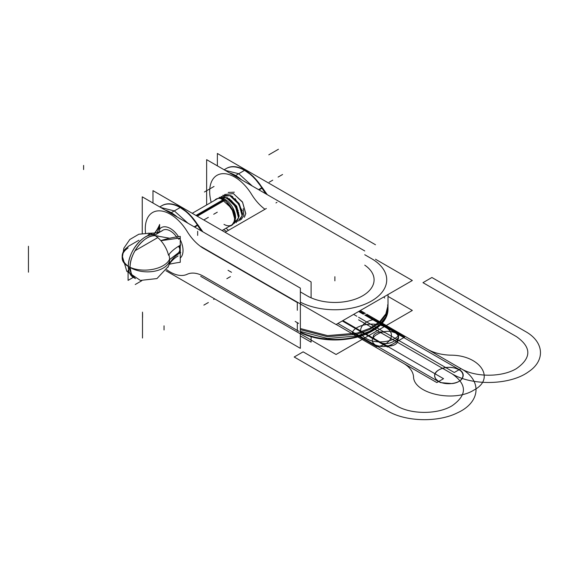 <?xml version="1.0" encoding="UTF-8"?>
<svg xmlns="http://www.w3.org/2000/svg" width="569" height="569" viewBox="0 0 569 569"><rect width="100%" height="100%" fill="white"/><g stroke="black" fill="none" stroke-linecap="round" stroke-linejoin="round"><path stroke-width="0.85" d="M142.25 233.397L142.25 196.831L300.361 288.12L300.361 348.349L165.963 270.752M203.866 248.582A35.086 20.256 60 0 1 187.18 231.498A35.086 20.256 60 0 0 203.866 248.582A35.086 20.256 60 0 1 187.18 231.498A35.086 20.256 60 0 0 203.866 248.582L297.317 302.537L203.866 248.582L297.317 302.537L297.317 310.283L297.317 302.537L297.317 310.283L297.317 302.537L203.866 248.582A35.086 20.256 60 0 1 187.18 231.498A35.413 20.448 -120 0 0 158.552 210.843A35.413 20.448 -120 0 0 145.557 233.077A35.413 20.448 -120 0 1 158.552 210.843A35.413 20.448 -120 0 1 187.18 231.498A35.413 20.448 -120 0 0 158.552 210.843A35.413 20.448 -120 0 0 145.557 233.077A35.413 20.448 -120 0 1 158.552 210.843A35.413 20.448 -120 0 1 187.18 231.498A35.413 20.448 -120 0 0 158.552 210.843A35.413 20.448 -120 0 0 145.557 233.077M166.674 269.656A35.413 20.448 -120 0 0 187.18 274.279A35.413 20.448 -120 0 1 166.674 269.656A35.413 20.448 -120 0 0 187.18 274.279A35.413 20.448 -120 0 1 166.674 269.656A35.413 20.448 -120 0 0 187.18 274.279A35.086 20.256 60 0 1 203.866 276.463L297.317 330.418L297.317 322.673L297.317 330.418L297.317 322.673L297.317 330.418L203.866 276.463A35.086 20.256 60 0 0 187.18 274.279A35.086 20.256 60 0 1 203.866 276.463A35.086 20.256 60 0 0 187.18 274.279A35.086 20.256 60 0 1 203.866 276.463M159.64 229.079A17.959 10.37 60 0 1 170.33 228.496A17.959 10.37 60 0 0 159.64 229.079A17.959 10.37 60 0 1 170.33 228.496A17.959 10.37 60 0 0 159.64 229.079A17.959 10.37 60 0 1 170.33 228.496A17.959 10.37 60 0 1 178.481 236.626A17.959 10.37 60 0 0 170.33 228.496A17.959 10.37 60 0 1 178.481 236.626A17.959 10.37 60 0 0 170.33 228.496A17.959 10.37 60 0 1 178.481 236.626M180.259 239.748A17.959 10.37 60 0 1 180.259 258.034A17.959 10.37 60 0 0 180.259 239.748A17.959 10.37 60 0 1 180.259 258.034A17.959 10.37 60 0 0 180.259 239.748A17.959 10.37 60 0 1 180.259 258.034M295.162 321.428L298.604 323.412M231.498 272.295L228.055 270.303M388.001 309.287A53.116 30.669 180 0 1 357.104 337.147A53.116 30.669 180 0 1 300.361 332.602A53.116 30.669 180 0 0 357.104 337.147A53.116 30.669 180 0 0 388.001 309.287L388.001 294.55L388.001 309.287M300.361 328.548L327.58 335.618L357.104 333.093L369.765 328.363L379.615 321.777L385.86 313.853L388.001 305.24L385.86 314.956L379.615 322.879L369.765 329.472L357.104 334.195L327.58 336.72L300.361 329.65M297.317 328.029L297.317 326.926M297.317 330.895L297.317 329.792M300.361 331.414L327.58 338.484L357.104 335.959L369.765 331.236L379.615 324.643L385.86 316.727L388.001 309.209M387.958 307.537A53.116 30.669 180 0 1 358.043 336.329A53.116 30.669 180 0 1 300.361 332.04A53.116 30.669 0 0 0 358.043 336.329A53.116 30.669 0 0 0 387.958 307.537A53.116 30.669 180 0 1 358.043 336.329A53.116 30.669 180 0 1 300.361 332.04A53.116 30.669 0 0 0 357.104 336.585A53.116 30.669 0 0 0 388.001 308.732A53.116 30.669 180 0 1 357.424 336.499A53.116 30.669 180 0 1 300.901 332.303M300.361 302.16A51.85 29.937 0 0 0 372.574 300.375A51.85 29.937 0 0 0 371.543 258.653A51.85 29.937 0 0 1 372.574 300.375A51.85 29.937 0 0 1 300.361 302.16A51.85 29.937 0 0 0 372.574 300.375A51.85 29.937 0 0 0 371.543 258.653A51.85 29.937 0 0 1 372.574 300.375A51.85 29.937 0 0 1 300.361 302.16A51.85 29.937 0 0 0 372.574 300.375A51.85 29.937 0 0 0 371.543 258.653L373.413 259.727M302.552 305.183A53.116 30.669 180 0 1 300.361 304.159A53.116 30.669 0 0 0 302.552 305.183A53.116 30.669 180 0 1 300.361 304.159A53.116 30.669 0 0 0 302.552 305.183M375.483 259.229L412.326 280.503L336.066 324.529L200.693 246.377M276.954 202.344L275.958 202.92M266.335 208.482L225.111 232.28M364.75 265.154A39.204 22.632 180 0 1 361.464 296.456A39.204 22.632 180 0 1 307.16 295.823A39.204 22.632 180 0 0 361.464 296.456A39.204 22.632 180 0 0 364.75 265.154A39.204 22.632 180 0 1 361.464 296.456A39.204 22.632 180 0 1 307.16 295.823A39.204 22.632 180 0 0 361.464 296.456A39.204 22.632 180 0 0 364.75 265.154A39.204 22.632 180 0 1 361.464 296.456A39.204 22.632 180 0 1 307.16 295.823L309.024 296.904M205.509 249.528L202.066 247.543M194.171 226.811L197.699 224.776A33.82 19.524 -120 0 0 202.571 231.661M175.451 216A36.679 21.174 -120 0 0 166.312 210.729M197.699 224.776A36.679 21.174 -120 0 0 162.172 205.523L159.733 206.931M177.414 217.138A36.679 21.174 -120 0 0 165.038 209.989A36.679 21.174 60 0 1 177.414 217.138M160.728 207.5L174.334 210.907L187.934 223.212M200.693 276.321L336.066 354.48L412.326 310.446L388.001 296.399M295.681 329.472L299.123 331.457M375.483 244.748L217.372 153.466L217.372 165.856M373.349 259.692L369.907 257.7M262.209 187.542L253.091 176.283L242.586 168.943L253.262 176.447L267.274 194.662L262.217 187.542L261.363 188.019M262.003 188.225A33.82 19.524 60 0 0 266.015 193.937A33.82 19.524 60 0 1 262.003 188.225A33.82 19.524 60 0 0 266.015 193.937A33.82 19.524 60 0 1 262.003 188.225L259.059 189.925M258.561 189.633L262.089 187.599A33.82 19.524 -120 0 0 266.961 194.484M264.976 209.264A35.086 20.256 60 0 1 251.569 194.321A35.086 20.256 60 0 0 264.976 209.264A35.086 20.256 60 0 1 251.569 194.321A35.086 20.256 60 0 0 264.976 209.264A35.086 20.256 60 0 1 251.569 194.321A35.413 20.448 -120 0 0 220.758 173.922A35.413 20.448 -120 0 0 211.199 202.329A35.413 20.448 -120 0 1 220.758 173.922A35.413 20.448 -120 0 1 251.569 194.321A35.413 20.448 -120 0 0 220.758 173.922A35.413 20.448 -120 0 0 211.199 202.329A35.413 20.448 -120 0 1 220.758 173.922A35.413 20.448 -120 0 1 251.569 194.321A35.413 20.448 -120 0 0 220.758 173.922A35.413 20.448 -120 0 0 211.199 202.329M308.96 296.862L305.517 294.877M197.82 224.719L188.702 213.46L178.197 206.12L188.872 213.624L202.884 231.839L197.827 224.719L196.974 225.196M197.614 225.395A33.82 19.524 60 0 0 201.625 231.114A33.82 19.524 60 0 1 197.614 225.395A33.82 19.524 60 0 0 201.625 231.114A33.82 19.524 60 0 1 197.614 225.395L194.669 227.102M159.953 207.052A36.679 21.174 -120 0 1 197.351 224.975A36.679 21.174 -120 0 0 159.953 207.052A36.679 21.174 60 0 1 197.351 224.975A36.679 21.174 -120 0 0 161.831 205.722M224.342 169.882A36.679 21.174 -120 0 1 261.74 187.798A36.679 21.174 -120 0 0 224.342 169.882A36.679 21.174 60 0 1 261.74 187.798A36.679 21.174 -120 0 0 226.22 168.545M239.841 178.83A36.679 21.174 -120 0 0 230.701 173.552M262.081 187.599A36.679 21.174 -120 0 0 226.562 168.346L224.122 169.754M225.118 170.33L238.717 173.73L252.323 186.035M241.804 179.96A36.679 21.174 -120 0 0 229.428 172.82A36.679 21.174 60 0 1 241.804 179.96M226.128 228.183A35.413 20.448 -120 0 0 228.446 230.353A35.413 20.448 -120 0 1 226.128 228.183A35.413 20.448 -120 0 0 228.446 230.353A35.413 20.448 -120 0 1 226.128 228.183A35.413 20.448 -120 0 0 228.446 230.353M226.604 231.412L223.567 229.663M364.75 250.943L206.639 159.661L206.639 204.968M300.361 335.952L311.094 342.154L311.094 336.713M152.983 203.033L152.983 190.636L311.094 281.925L311.094 297.459M234.336 192.187L228.233 192.45M241.206 219.52L243.852 215.53L243.255 208.617M238.703 212.856L231.547 200.658L238.703 212.856M229.101 198.695L236.718 206.241L239.144 215.779L236.718 206.241L229.186 198.652L236.718 206.241L239.144 215.779L236.718 206.241L229.101 198.695M230.601 206.647A15.271 8.812 -120 0 0 223.745 199.854A15.271 8.812 -120 0 0 214.677 200.331M225.779 201.213A14.922 8.613 -120 0 0 223.987 199.996A14.922 8.613 60 0 1 225.779 201.213A14.922 8.613 -120 0 0 223.987 199.996L196.589 215.815L223.987 199.996A14.922 8.613 60 0 1 225.779 201.213M221.782 199.378L231.825 208.482L235.011 220.039L231.981 225.139M217.614 198.524L226.306 197.699L235.41 206.419L238.589 217.934L234.215 223.453M221.085 196.575L229.883 195.644L238.98 204.349L242.174 215.85L237.785 221.391M224.648 194.513L233.425 193.56L242.558 202.287L245.751 213.83M226.59 197.827L235.502 206.369L238.624 217.635L234.52 222.998M230.168 195.764L239.072 204.292L242.209 215.551M232.764 196.582L232.159 196.298M225.914 201.035L234.983 214.335L235.317 220.985L232.543 224.826M219.243 197.336L227.422 197.699L235.63 205.651L239.158 216.192L236.142 222.756M222.756 195.309L230.914 195.594L239.151 203.503L242.735 214.058L239.755 220.672M242.174 215.829L239.03 204.214L229.748 195.58L239.03 204.214L242.174 215.829L239.03 204.214L229.748 195.58L239.03 204.214L242.174 215.829M238.575 218.062L235.602 206.526L226.412 197.749L235.602 206.526L238.575 218.062L237.245 209.854L231.903 201.689L224.67 197.137L218.468 198.24L224.67 197.137L231.903 201.689L237.245 209.854L238.575 218.062M235.004 220.118L234.108 213.098L230.054 205.715M232.742 207.642L235.609 217.394L232.742 207.642M229.599 226.178A15.271 8.812 -120 0 0 234.542 218.553A15.271 8.812 -120 0 0 229.499 205.096M234.542 218.276A14.922 8.613 -120 0 0 231.469 207.905A14.922 8.613 60 0 1 233.731 222.486A14.922 8.613 60 0 1 223.987 224.364A14.922 8.613 -120 0 0 234.52 219.022M179.278 253.376A14.922 8.613 -120 0 0 179.299 245.815M195.949 215.445L224.399 199.022A14.922 8.613 -120 0 1 235.587 218.524M177.386 238.169A14.922 8.613 -120 0 0 170.33 230.978A14.922 8.613 -120 0 0 162.869 230.239L155.821 234.556L159.32 232.152M197.272 216.213L225.722 199.783A14.922 8.613 -120 0 0 217.934 198.46M180.714 244.983A44.553 16.501 -13.6 0 0 168.524 255.246A21.081 12.169 -120 0 0 149.156 233.254A21.081 12.169 -120 0 0 148.196 233.155M161.646 231.22A14.922 8.613 -120 0 1 170.33 230.978A14.922 8.613 -120 0 0 161.646 231.22A14.922 8.613 -120 0 1 170.33 230.978A14.922 8.613 -120 0 1 176.561 236.917A14.922 8.613 -120 0 0 170.33 230.978A14.922 8.613 -120 0 1 176.561 236.917A14.922 8.613 -120 0 0 170.33 230.978A14.922 8.613 -120 0 0 162.869 230.239M159.91 231.69L155.821 234.556L153.786 234.734A20.84 12.034 60 0 1 155.508 235.73L158.474 236.092L155.508 235.73C144.896 234.051 129.497 253.276 130.073 267.394L129.191 266.911A24.026 14.716 3.2 0 0 152.833 271.491A24.026 14.716 3.2 0 0 169.598 261.185A20.32 11.729 -120 0 0 168.929 254.649M178.438 246.341L178.517 246.427C180.209 248.546 180.209 250.644 178.517 252.728L170.216 259.18M180.714 252.529A44.553 32.419 18.6 0 0 168.524 265.901A21.081 12.169 -120 0 1 168.324 266.456A21.081 12.169 -120 0 1 167.926 267.33M153.516 234.392A78.003 45.036 0 0 0 159.64 224.471L159.64 231.803M153.772 234.471L159.22 227.038C159.626 226.419 159.626 226.754 159.22 228.048L157.186 232.621M150.152 233.731L148.082 234.926M138.921 240.218L128.075 246.484M128.075 270.318L128.075 280.375L133.281 277.366M149.242 233.269L138.836 234.222L129.81 239.513L123.893 248.134L122.193 258.369A24.026 12.973 177 0 0 129.191 266.911A24.026 13.876 180 0 1 128.352 266.399A24.026 13.876 0 0 0 129.191 266.911L130.073 267.394L131.418 274.251L135.23 278.483A23.998 13.855 -60 0 1 130.073 267.394A24.026 13.876 180 0 1 129.191 266.911A24.026 13.876 180 0 1 128.352 266.399A23.998 13.855 120 0 1 153.502 234.713A23.998 13.855 120 0 0 128.352 266.399L129.191 266.911L128.352 266.399A23.998 13.855 -60 0 1 153.502 234.713A23.998 13.855 120 0 0 128.352 266.399A23.998 13.855 120 0 0 132.904 277.124L128.352 266.399C127.776 252.28 143.175 233.055 153.786 234.734L155.508 235.73L169.669 238.24M128.075 246.797A24.026 14.716 -176.8 0 0 122.193 255.751A24.026 14.716 -176.8 0 0 129.191 266.911A24.026 13.876 0 0 0 130.073 267.394A23.998 13.855 -60 0 1 155.508 235.73L158.474 236.092L155.508 235.73A23.998 13.855 120 0 0 130.073 267.394A23.998 13.855 -60 0 1 155.508 235.73A20.84 12.034 60 0 0 153.786 234.734L155.821 234.556L153.786 234.734A20.84 12.034 60 0 1 155.508 235.73A20.84 12.034 60 0 0 153.786 234.734L153.786 234.734M155.508 235.73A23.998 13.855 -60 0 0 130.073 267.394A24.026 13.876 0 0 1 129.191 266.911A24.026 13.876 180 0 1 128.075 247.984A24.026 13.876 180 0 0 129.191 266.911A24.026 12.973 -3 0 0 152.833 269.336A24.026 12.973 -3 0 0 169.598 259.101A20.32 11.729 -120 0 1 168.879 264.998L168.78 265.289M135.23 250.609L157.307 237.863M135.23 284.507L141.781 280.723M161.39 240.403A78.003 45.036 0 0 1 180.259 236.377L180.259 262.295A78.003 45.036 0 0 0 169.427 264.215M178.517 239.186C180.174 238.617 180.174 238.283 178.517 238.183L161.568 240.609M383.897 296.918A53.116 30.669 180 0 1 384.68 298.064A53.116 30.669 0 0 0 383.897 296.918A53.116 30.669 180 0 1 384.68 298.064M387.581 304.906A53.116 30.669 180 0 1 387.909 306.983A53.116 30.669 0 0 0 387.581 304.906A53.116 30.669 180 0 1 387.909 306.983M443.536 378.691L375.568 339.451C368.314 335.646 379.715 329.067 386.301 333.256L454.268 372.496L460.975 368.627L367.524 314.671L460.975 368.627L367.524 314.671L460.975 368.627L367.524 314.671L460.975 368.627L367.524 314.671L460.975 368.627L454.268 372.496L386.301 333.256C379.715 329.067 368.314 335.646 375.568 339.451L443.536 378.691L436.828 382.567L443.536 378.691M343.377 328.612L436.828 382.567L438.528 381.586L375.924 345.44C371.024 341.997 371.024 338.555 375.924 335.113L378.79 333.462C384.751 330.632 390.711 330.632 396.678 333.462L459.275 369.608L460.975 368.627C475.407 377.396 501.986 377.396 516.417 368.627C531.617 357.951 531.617 347.282 516.417 336.613C531.617 347.282 531.617 357.951 516.417 368.627C501.986 377.396 475.407 377.396 460.975 368.627C482.434 380.305 480.67 402.34 457.433 412.824C437.824 422.66 405.597 421.8 387.645 410.96C405.597 421.8 437.824 422.66 457.433 412.824C480.67 402.34 482.434 380.305 460.975 368.627L459.275 369.608L396.678 333.462C390.711 330.632 384.751 330.632 378.79 333.462L375.924 335.113C371.024 338.555 371.024 341.997 375.924 345.44L438.528 381.586L436.828 382.567L343.377 328.612M230.431 276.619L226.853 278.682M334.878 280.851L334.878 276.719L334.878 280.851M358.577 319.835L452.028 373.79C472.263 386.173 510.421 385.156 528.587 371.742C545.628 360.419 544.135 341.813 525.365 331.45L431.907 277.494L422.966 282.658L516.417 336.613L422.966 282.658L431.907 277.494L525.365 331.45C544.135 341.813 545.628 360.419 528.587 371.742C510.421 385.156 472.263 386.173 452.028 373.79C467.227 384.459 467.227 395.128 452.028 405.797C437.597 414.573 411.017 414.573 396.586 405.797L303.135 351.841L294.187 357.005L387.645 410.96L294.187 357.005L303.135 351.841L396.586 405.797C411.017 414.573 437.597 414.573 452.028 405.797C467.227 395.128 467.227 384.459 452.028 373.79L358.577 319.835M204.762 219.421L208.339 217.351M203.866 219.933L207.443 217.87M204.42 192.002L214.051 186.447M170.885 212.898L180.515 207.336M204.762 304.593L208.339 302.53M203.866 305.112L207.443 303.042M353.626 314.394L356.834 316.243L353.626 314.394M358.57 317.246L395.242 338.42C402.496 342.225 391.102 348.804 384.516 344.615L342.894 320.589L384.516 344.615C391.102 348.804 402.496 342.225 395.242 338.42L358.57 317.246M336.187 324.458L403.293 363.2C409.58 366.92 412.994 371.379 413.528 376.564C413.371 393.641 454.154 402.745 473.941 390.05C495.933 378.627 480.165 355.084 450.584 355.17C441.594 354.864 433.884 352.894 427.44 349.259L366.77 314.237L427.44 349.259C433.884 352.894 441.594 354.864 450.584 355.17C441.594 354.864 433.884 352.894 427.44 349.259C433.884 352.894 441.594 354.864 450.584 355.17C480.165 355.084 495.933 378.627 473.941 390.05C454.154 402.745 413.371 393.641 413.528 376.564C413.371 393.641 454.154 402.745 473.941 390.05C495.933 378.627 480.165 355.084 450.584 355.17C480.165 355.084 495.933 378.627 473.941 390.05C454.154 402.745 413.371 393.641 413.528 376.564C412.994 371.379 409.58 366.92 403.293 363.2C409.58 366.92 412.994 371.379 413.528 376.564C412.994 371.379 409.58 366.92 403.293 363.2L336.187 324.458M365.376 313.427L360.333 310.518L365.376 313.427M434.951 377.019C432.234 370.277 447.12 364.651 456.743 368.783C467.078 372.304 463.835 382.425 451.999 383.577L440.769 382.645C437.504 381.23 435.562 379.352 434.951 377.019C432.234 370.277 447.12 364.651 456.743 368.783C467.078 372.304 463.835 382.425 451.999 383.577L440.769 382.645C437.504 381.23 435.562 379.352 434.951 377.019M371.543 258.653L364.75 254.727M278.092 177.08L281.669 175.017M278.988 176.568L282.565 174.498M268.81 154.832L278.433 149.27M269.151 182.244L272.729 180.181M307.16 295.823L300.361 291.897M213.702 214.257L217.28 212.194M213.702 299.429L214.669 298.874M235.267 175.721L244.898 170.159M358.634 311.499L363.335 314.216L358.634 311.499M364.814 315.07L394.886 332.431C399.787 335.874 399.787 339.316 394.886 342.758L392.027 344.409C386.059 347.239 380.099 347.239 374.139 344.409L337.886 323.477L374.139 344.409C380.099 347.239 386.059 347.239 392.027 344.409L394.886 342.758C399.787 339.316 399.787 335.874 394.886 332.431L364.814 315.07M462.725 377.382C460.726 384.217 443.208 386.088 437.106 380.12C429.944 374.566 439.695 365.974 451.373 367.546C455.413 367.894 458.657 369.011 461.11 370.903C463.18 372.937 463.721 375.092 462.725 377.382C460.726 384.217 443.208 386.088 437.106 380.12C429.944 374.566 439.695 365.974 451.373 367.546C455.413 367.894 458.657 369.011 461.11 370.903C463.18 372.937 463.721 375.092 462.725 377.382M387.461 347.04L404.637 337.133L365.753 314.678L404.637 337.133L387.461 347.04L342.268 320.952L387.461 347.04M364.309 313.846L359.437 311.037L364.309 313.846M342.268 320.952L378.52 341.877C383.293 344.145 388.058 344.145 392.83 341.877L395.69 340.226C399.616 337.474 399.616 334.721 395.69 331.969L365.753 314.678L395.69 331.969C399.616 334.721 399.616 337.474 395.69 340.226L392.83 341.877C388.058 344.145 383.293 344.145 378.52 341.877L342.268 320.952M238.176 210.608L231.547 200.658M242.28 210.793L235.139 198.609M245.765 213.674L244.357 217.33L245.765 213.674M178.517 246.427C180.209 248.546 180.209 250.644 178.517 252.728C180.209 250.644 180.209 248.546 178.517 246.427C180.209 248.546 180.209 250.644 178.517 252.728L169.612 259.542M245.78 213.546L242.501 201.974L233.24 193.481M229.186 198.652L236.718 206.241L239.144 215.779M223.987 224.364A14.922 8.613 -120 0 0 233.731 222.486A14.922 8.613 -120 0 0 231.469 207.905A14.922 8.613 60 0 1 233.731 222.486A14.922 8.613 60 0 1 223.987 224.364M223.987 199.996L196.589 215.815M155.821 234.556L159.903 231.69L155.821 234.556L153.865 234.741L155.821 234.556M83.607 165.423L83.607 169.555M28.45 246.263L28.45 272.188M142.577 317.566L142.577 313.441M375.291 319.294C360.874 321.129 355.469 332.822 366.379 338.562C376.322 344.864 396.572 341.741 399.758 333.42L375.291 319.294C360.874 321.129 355.469 332.822 366.379 338.562C376.322 344.864 396.572 341.741 399.758 333.42L375.291 319.294M164.036 329.956L164.036 325.831M376.742 346.706C391.159 344.864 396.565 333.178 385.654 327.431C375.711 321.136 355.461 324.259 352.275 332.581L376.742 346.706C391.159 344.864 396.565 333.178 385.654 327.431C375.711 321.136 355.461 324.259 352.275 332.581L376.742 346.706M197.663 231.277L197.663 235.402M142.506 312.118L142.506 338.036M222.066 230.523L232.522 224.485M192.222 213.29L217.6 198.638M159.896 231.697L155.771 232.963L149.156 233.254M178.083 255.922C173.033 259.073 169.782 262.586 168.324 266.456M149.32 233.276L150.7 233.496M122.193 255.751L126.809 271.306L140.415 280.432L156.98 278.568L168.353 266.37M135.486 278.618L132.904 277.124"/></g></svg>
